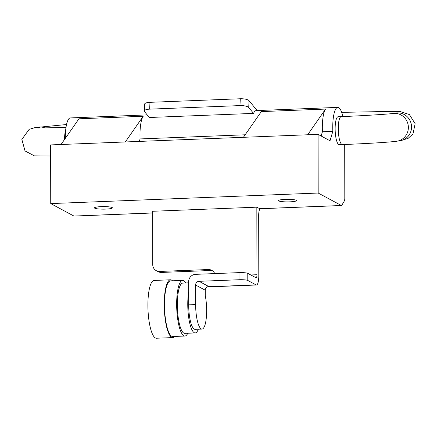 <?xml version="1.0" encoding="UTF-8"?>
<svg xmlns="http://www.w3.org/2000/svg" width="437" height="437" viewBox="0 0 437 437"><rect width="100%" height="100%" fill="white"/><g stroke="black" fill="none" stroke-linecap="round" stroke-linejoin="round"><path stroke-width="0.66" d="M344.711 144.505L344.804 198.125A3.594 0.907 -92.3 0 1 344.351 200.954L341.816 205.27A3.594 0.907 -92.3 0 1 341.494 205.532A3.594 0.907 -92.3 0 1 341.357 205.499L318.18 193.039L318.076 134.367L330.017 140.785L332.836 131.329L322.419 131.745A23.352 5.905 87.7 0 1 325.56 109.075L261.304 111.604L243.404 137.311L125.31 141.965L143.21 116.264L78.95 118.798L61.049 144.5L50.632 144.915L50.736 203.587L73.913 216.047A3.594 0.907 87.7 0 0 74.05 216.08L152.644 212.983M125.31 141.965L61.049 144.5M143.21 116.264A23.352 5.905 87.7 0 0 140.069 138.933L139.327 141.413M140.069 138.933L245.157 134.787M332.836 131.329A23.352 5.905 -92.3 0 1 337.801 107.387A23.352 5.905 -92.3 0 1 342.887 116.532M147.209 114.898L70.357 117.93A23.352 5.905 87.7 0 0 65.304 138.392M337.801 107.387L256.175 110.605A23.352 5.905 87.7 0 0 253.542 113.391L149.339 117.498L144.532 111.637A7.183 2.201 2.6 0 1 144.297 111.042A7.183 2.201 2.6 0 1 149.667 109.152L239.973 105.596A7.183 2.201 2.6 0 1 248.729 107.529L249.035 100.696A7.183 2.201 -177.4 0 0 240.279 98.762L239.973 105.596M325.56 109.075L307.659 134.776L243.404 137.311M322.419 131.745L321.146 136.016M260.097 208.744L259.6 209.591A7.183 1.819 87.7 0 0 258.688 215.261L258.797 275.714A10.778 2.726 -92.3 0 1 256.464 285A10.778 2.726 -92.3 0 1 256.06 284.902L247.79 280.456L247.779 273.344A7.183 1.027 179.9 0 0 238.995 272.633L195.579 274.343A7.183 6.877 118.3 0 0 188.642 281.728L188.664 292.02A25.149 6.358 87.7 0 0 188.62 317.054A25.149 6.358 87.7 0 0 194.241 332.699A25.149 6.358 87.7 0 0 195.186 332.934A25.149 6.358 87.7 0 0 198.316 329.219M238.995 272.633L239.006 279.746L199.064 281.319A3.594 3.436 -61.7 0 0 195.596 285.011L205.243 290.195A3.594 3.436 118.3 0 1 208.711 286.503L214.376 286.546A10.778 2.726 87.7 0 0 214.786 286.645L256.464 285M205.243 290.195L205.253 295.641A21.555 5.452 -92.3 0 1 206.33 317.633A21.555 5.452 -92.3 0 1 201.992 329.072A21.555 5.452 -92.3 0 1 195.629 304.567L195.596 285.011M212.611 270.88A7.183 6.877 -61.7 0 0 210.159 270.519L161.532 272.437L159.691 271.448A7.183 6.877 118.3 0 1 156.277 270.667A7.183 6.877 118.3 0 1 152.732 264.614L152.639 211.273L256.841 207.165L256.956 274.726A3.594 0.907 87.7 0 1 256.18 277.823A3.594 0.907 87.7 0 1 256.044 277.79L247.779 273.344M341.494 205.532L259.873 208.755A3.594 0.907 -92.3 0 1 259.736 208.717L256.841 207.165M156.277 270.667L158.118 271.656A7.183 6.877 -61.7 0 0 161.532 272.437M50.736 203.587L318.18 193.039M101.138 206.635A8.98 1.284 -0.1 0 1 112.418 207.854A8.98 1.284 -0.1 0 1 103.438 209.148A8.98 1.284 -0.1 0 1 94.458 207.886A8.98 1.284 -0.1 0 1 101.138 206.635M285.224 199.376A8.98 1.284 -0.1 0 1 296.505 200.594A8.98 1.284 -0.1 0 1 287.524 201.889A8.98 1.284 -0.1 0 1 278.544 200.627A8.98 1.284 -0.1 0 1 285.224 199.376M159.691 271.448L208.318 269.531A7.183 6.877 118.3 0 1 211.732 270.317A7.183 6.877 118.3 0 1 214.709 273.589M172.5 280.794A28.924 7.314 87.7 0 0 170.479 279.795L154.152 280.439A28.924 7.314 87.7 0 0 147.99 309.625A28.924 7.314 87.7 0 0 156.435 338.238L172.757 337.593A28.924 7.314 87.7 0 0 174.691 336.441M170.479 279.795A28.924 7.314 87.7 0 0 164.312 308.986A28.924 7.314 87.7 0 0 172.757 337.593M185.801 282.968A27.842 7.041 87.7 0 0 182.677 280.396L170.523 280.876A27.842 7.041 87.7 0 0 164.525 306.916A27.842 7.041 87.7 0 0 171.665 336.255A27.842 7.041 87.7 0 0 172.713 336.517L184.873 336.037A27.842 7.041 87.7 0 0 187.784 333.229M182.677 280.396A27.842 7.041 87.7 0 0 176.679 306.435A27.842 7.041 87.7 0 0 183.824 335.774A27.842 7.041 87.7 0 0 184.873 336.037M188.647 282.854L182.786 283.089A25.149 6.358 87.7 0 0 177.367 306.61A25.149 6.358 87.7 0 0 183.819 333.109A25.149 6.358 87.7 0 0 184.764 333.349L195.186 332.934M188.664 292.02L188.686 304.846A21.555 5.452 87.7 0 0 195.044 329.345L201.992 329.072M239.006 279.746A7.183 1.027 -0.1 0 1 247.79 280.456M149.667 109.152L149.973 102.324A7.183 2.201 -177.4 0 0 144.603 104.208L144.297 111.042M149.973 102.324L240.279 98.762M253.542 113.391L248.729 107.529M249.035 100.696L257.136 110.566M341.297 116.597L338.167 116.717A14.011 3.545 87.7 0 0 335.365 133.651A14.011 3.545 87.7 0 0 339.27 144.718L342.4 144.598C364.616 143.675 387.209 142.473 396.818 141.217A14.011 13.552 81.7 0 0 408.262 129.254A14.011 13.552 81.7 0 0 392.792 113.483C391.536 113.904 363.797 115.783 341.297 116.597A14.011 3.545 87.7 0 0 338.489 133.531A14.011 3.545 87.7 0 0 342.4 144.598M318.076 134.367L307.659 134.776M208.711 286.503L199.064 281.319M256.956 274.726L250.8 274.971M256.06 284.902L214.376 286.546M341.357 205.499L259.736 208.717M152.644 212.945L73.913 216.047M210.159 270.519L208.318 269.531M195.629 304.567L188.686 304.846M65.692 129.915A14.011 3.545 87.7 0 0 64.567 139.452M40.947 128.085A14.011 13.552 -98.3 0 0 35.042 127.593L66.539 124.534M45.257 128.052A14.011 13.552 -98.3 0 0 38.205 127.134M397.195 112.822L395.955 113.025A14.011 13.552 81.7 0 1 411.425 128.795A14.011 13.552 81.7 0 1 399.981 140.758L396.818 141.217M50.648 155.976L34.365 155.851L25.029 150.945L21.85 139.408L29.148 129.368L35.042 127.593M66.003 127.451L37.653 128.019M395.955 113.025L392.792 113.483M399.981 140.758L408.065 138.42L412.981 133.875L415.15 123.72L409.393 114.554L400.571 111.67L392.322 111.369L341.69 112.364"/></g></svg>
